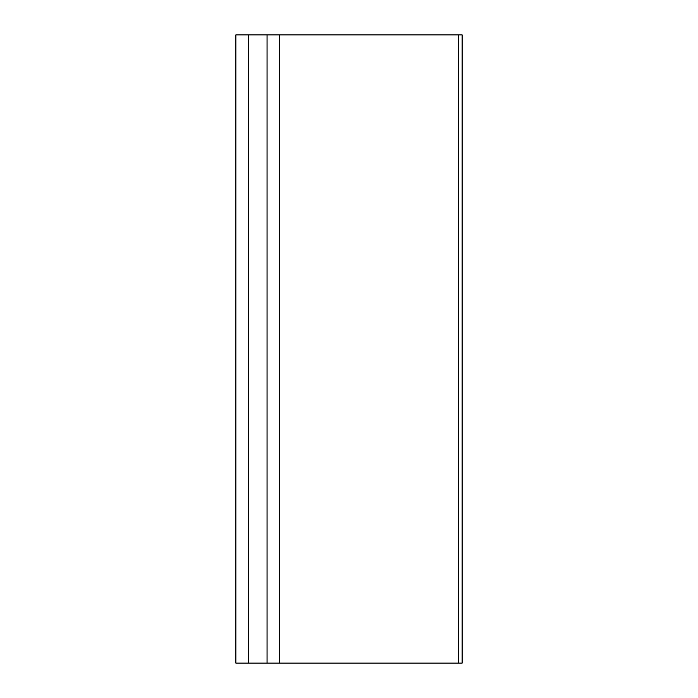 <?xml version="1.0" encoding="UTF-8"?>
<svg xmlns="http://www.w3.org/2000/svg" width="698" height="698" viewBox="0 0 698 698"><rect width="100%" height="100%" fill="white"/><g stroke="black" fill="none" stroke-linecap="round" stroke-linejoin="round"><path stroke-width="1.05" d="M458.42 34.9L279.549 34.9L279.549 663.1L462.155 663.1L462.155 34.9L458.42 34.9L458.42 663.1M235.845 34.9L235.845 663.1L248.331 663.1L248.331 34.9L235.845 34.9M279.549 34.9L267.064 34.9L267.064 663.1L248.331 663.1M267.064 34.9L248.331 34.9M279.549 663.1L267.064 663.1"/></g></svg>

